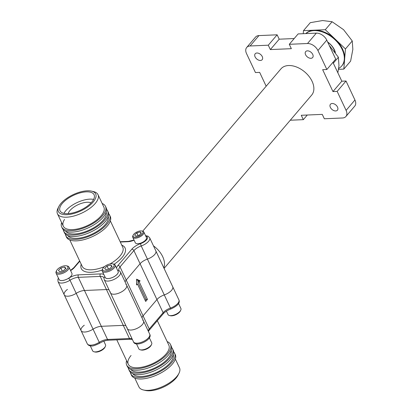 <?xml version="1.0" encoding="UTF-8"?>
<svg xmlns="http://www.w3.org/2000/svg" width="411" height="411" viewBox="0 0 411 411"><rect width="100%" height="100%" fill="white"/><g stroke="black" fill="none" stroke-linecap="round" stroke-linejoin="round"><path stroke-width="0.62" d="M312.735 54.416A4.578 2.969 40.4 0 1 312.648 57.54A4.578 2.969 40.4 0 1 309.067 57.946A4.578 2.969 40.4 0 1 305.589 54.725A4.578 2.969 40.4 0 1 305.681 51.606A4.578 2.969 40.4 0 1 309.262 51.195A4.578 2.969 40.4 0 1 312.735 54.416M337.513 107.071A4.578 2.969 40.4 0 1 337.426 110.194A4.578 2.969 40.4 0 1 333.845 110.6A4.578 2.969 40.4 0 1 330.367 107.379A4.578 2.969 40.4 0 1 330.454 104.255A4.578 2.969 40.4 0 1 334.035 103.849A4.578 2.969 40.4 0 1 337.513 107.071M262.254 56.584A4.578 2.969 40.4 0 1 262.161 59.703A4.578 2.969 40.4 0 1 258.581 60.114A4.578 2.969 40.4 0 1 255.108 56.888A4.578 2.969 40.4 0 1 255.195 53.769A4.578 2.969 40.4 0 1 258.776 53.358A4.578 2.969 40.4 0 1 262.254 56.584M164.076 268.398L311.687 95.08A20.201 13.106 -139.6 0 0 312.083 81.306A20.201 13.106 -139.6 0 0 296.737 67.08A20.201 13.106 -139.6 0 0 280.929 68.884L142.684 231.213M163.835 267.885A20.201 13.106 -139.6 0 0 162.71 256.695A20.201 13.106 -139.6 0 0 153.467 245.85M67.435 289.406A8.965 3.91 -25.2 0 0 65.354 291.312A8.965 3.91 -25.2 0 0 64.239 294.826A8.965 3.91 -25.2 0 0 76.205 293.346A8.965 3.91 154.8 0 1 84.476 290.49L106.428 289.55A8.965 3.91 154.8 0 1 109.079 289.961A8.965 3.91 -25.2 0 0 106.428 289.55L84.476 290.49A8.965 3.91 -25.2 0 0 76.205 293.346A8.965 3.91 154.8 0 1 64.239 294.826L81.095 330.65A8.965 3.91 -25.2 0 0 93.061 329.17A8.965 3.91 154.8 0 1 101.332 326.308L123.285 325.368A8.965 3.91 154.8 0 1 125.936 325.779A8.965 3.91 -25.2 0 0 123.285 325.368L101.332 326.308A8.965 3.91 -25.2 0 0 93.061 329.17A8.965 3.91 154.8 0 1 81.095 330.65A8.965 3.91 154.8 0 1 84.291 325.224M290.274 120.223L303.328 119.663L301.268 115.28L322.27 114.381L324.33 118.764L342.527 117.983A8.965 5.816 -139.6 0 0 345.918 116.493A8.965 5.816 -139.6 0 0 346.093 110.379L337.159 91.401L346.011 81.013L341.808 81.193L332.941 62.354M250.094 45.981L268.291 45.2L277.137 34.812L258.94 35.593L250.094 45.981A8.965 5.816 -139.6 0 0 246.703 47.465A8.965 5.816 -139.6 0 0 246.528 53.579L255.457 72.562L259.66 72.382L266.169 86.218M326.771 40.129L335.705 59.112L326.853 69.5L317.924 50.517A8.965 5.816 -139.6 0 0 307.49 43.52L316.336 33.132A8.965 5.816 40.4 0 1 326.771 40.129L317.924 50.517M104.918 276.773A1.793 1.567 4.4 0 0 103.962 278.036L104.255 279.706A8.965 3.91 -25.2 0 0 110.878 280.595A8.965 3.91 -25.2 0 0 119.365 275.591A8.965 3.91 -25.2 0 0 120.48 272.072L118.918 270.407A8.965 3.91 154.8 0 1 120.027 266.893L133.904 250.602A8.965 3.91 154.8 0 1 141.23 245.958L147.415 259.094A8.965 3.91 -25.2 0 0 155.856 250.931A8.965 3.91 154.8 0 1 154.747 254.45A8.965 3.91 154.8 0 1 147.415 259.094A8.965 3.91 -25.2 0 0 140.084 263.744A8.965 3.91 154.8 0 1 147.415 259.094L164.272 294.918A8.965 3.91 -25.2 0 0 172.712 286.75A8.965 3.91 154.8 0 1 171.603 290.269A8.965 3.91 154.8 0 1 164.272 294.918A8.965 3.91 -25.2 0 0 156.94 299.562A8.965 3.91 154.8 0 1 164.272 294.918L170.457 308.055A8.965 3.91 -25.2 0 0 177.783 303.41A8.965 3.91 -25.2 0 0 178.898 299.891L149.676 237.789L148.047 236.186L145.556 235.652M136.555 284.967L137.438 283.929L145.684 301.448L147.451 299.367L139.211 281.848L140.094 280.811L136.586 279.187L136.555 284.967M145.756 236.073A7.172 3.124 154.8 0 1 146.886 239.372A7.172 3.124 154.8 0 1 140.613 243.625A10.758 4.691 -25.2 0 0 131.813 249.205L117.942 265.491A1.793 1.161 -139.6 0 1 120.027 266.893L126.213 280.035L140.084 263.744L126.213 280.035A8.965 3.91 -25.2 0 0 125.093 281.874A8.965 3.91 154.8 0 1 126.213 280.035L143.069 315.853L156.94 299.562L143.069 315.853A8.965 3.91 -25.2 0 0 141.949 317.698A8.965 3.91 154.8 0 1 143.069 315.853L149.25 328.995L163.126 312.704A8.965 3.91 154.8 0 1 170.457 308.055A1.793 0.385 70.9 0 0 171.104 308.882C177.722 305.789 180.316 302.794 178.898 299.891M110.276 291.887A8.965 3.91 -25.2 0 0 110.441 292.848A8.965 3.91 -25.2 0 0 120.212 292.565A8.965 3.91 -25.2 0 0 126.66 285.213A8.965 3.91 -25.2 0 0 125.879 284.381M120.48 272.072L126.66 285.213A8.965 3.91 154.8 0 1 125.55 288.728A8.965 3.91 154.8 0 1 117.063 293.737A8.965 3.91 154.8 0 1 110.441 292.848L127.297 328.666A8.965 3.91 -25.2 0 0 137.069 328.384A8.965 3.91 -25.2 0 0 143.516 321.032A8.965 3.91 154.8 0 1 142.406 324.551A8.965 3.91 154.8 0 1 133.919 329.555A8.965 3.91 154.8 0 1 127.297 328.666A8.965 3.91 154.8 0 1 127.133 327.706M145.206 300.426L146.054 299.429L137.808 281.91L138.692 280.872L136.58 279.896M138.692 280.872L140.094 280.811M137.808 281.91L139.211 281.848M146.054 299.429L147.451 299.367M136.56 283.965L137.438 283.929M346.093 110.379L354.94 99.991L346.011 81.013M303.328 119.663L307.279 115.023M307.49 43.52L289.287 44.301L298.139 33.913L316.336 33.132M294.189 38.547L279.197 39.189L277.137 34.812M354.94 99.991A8.965 5.816 40.4 0 1 354.765 106.105L345.918 116.493M246.703 47.465L255.55 37.077A8.965 5.816 40.4 0 1 258.94 35.593M289.287 44.301L291.353 48.678L270.351 49.582L268.291 45.2M337.159 91.401L332.961 91.581L322.656 69.68L326.853 69.5M332.961 91.581L341.808 81.193M270.351 49.582L279.197 39.189M130.364 372.222A24.203 10.552 -25.2 0 0 130.79 373.805L131.479 375.264A24.203 10.552 -25.2 0 0 149.363 377.668A24.203 10.552 -25.2 0 0 172.281 364.151A24.203 10.552 -25.2 0 0 175.281 354.652L174.593 353.193A24.203 10.552 -25.2 0 0 173.648 351.857M130.79 373.805A24.203 10.552 -25.2 0 0 148.674 376.204A24.203 10.552 -25.2 0 0 171.593 362.692A24.203 10.552 -25.2 0 0 174.593 353.193M132.851 373.774A22.41 9.772 -25.2 0 0 149.861 375.012A22.41 9.772 -25.2 0 0 170.19 362.749A22.41 9.772 -25.2 0 0 173.257 354.76A22.41 9.772 -25.2 0 1 170.19 362.749A22.41 9.772 -25.2 0 1 149.861 375.012A22.41 9.772 -25.2 0 1 132.851 373.774M128.304 367.845A24.203 10.552 -25.2 0 0 128.73 369.427L129.419 370.886A24.203 10.552 -25.2 0 0 147.302 373.286A24.203 10.552 -25.2 0 0 170.216 359.769A24.203 10.552 -25.2 0 0 173.221 350.275L172.533 348.816A24.203 10.552 -25.2 0 0 171.587 347.475M128.73 369.427A24.203 10.552 -25.2 0 0 146.614 371.827A24.203 10.552 -25.2 0 0 169.532 358.31A24.203 10.552 -25.2 0 0 172.533 348.816M130.79 369.391A22.41 9.772 -25.2 0 0 147.801 370.635A22.41 9.772 -25.2 0 0 168.13 358.371A22.41 9.772 -25.2 0 0 171.197 350.378A22.41 9.772 -25.2 0 1 168.13 358.371A22.41 9.772 -25.2 0 1 147.801 370.635A22.41 9.772 -25.2 0 1 130.79 369.391M126.593 360.678A24.203 10.552 -25.2 0 0 126.67 365.045L127.359 366.504A24.203 10.552 -25.2 0 0 145.242 368.903A24.203 10.552 -25.2 0 0 168.156 355.392A24.203 10.552 -25.2 0 0 171.161 345.892L170.473 344.433A24.203 10.552 -25.2 0 0 167.154 341.592M126.67 365.045A24.203 10.552 -25.2 0 0 144.554 367.444A24.203 10.552 -25.2 0 0 167.467 353.928A24.203 10.552 -25.2 0 0 170.473 344.433M131.073 355.489A22.41 9.772 -25.2 0 0 128.294 364.285A22.41 9.772 -25.2 0 0 144.852 366.504A22.41 9.772 -25.2 0 0 166.07 353.989A22.41 9.772 -25.2 0 0 168.849 345.199L157.321 320.698M178.975 373.301L178.081 375.089A20.617 8.985 154.8 0 1 176.006 378.141A20.617 8.985 154.8 0 1 145.437 390.45L143.49 389.998A22.41 9.772 -25.2 0 0 176.72 376.62A22.41 9.772 -25.2 0 0 178.975 373.301A22.41 9.772 -25.2 0 0 179.499 367.83L175.353 359.024M116.796 339.846L128.294 364.285A22.41 9.772 -25.2 0 0 144.852 366.504A22.41 9.772 -25.2 0 0 166.07 353.989A22.41 9.772 -25.2 0 0 168.849 345.199M142.735 320.2A8.965 3.91 154.8 0 1 143.516 321.032L126.66 285.213M134.798 378.11L138.944 386.915A22.41 9.772 -25.2 0 0 143.49 389.998M93.148 202.058A20.617 8.985 154.8 0 1 69.048 214.506A20.617 8.985 154.8 0 1 58.871 206.492A20.617 8.985 154.8 0 1 60.951 203.44A20.617 8.985 154.8 0 1 91.519 191.13A20.617 8.985 154.8 0 1 93.148 202.058M58.871 206.492L57.982 208.274A22.41 9.772 -25.2 0 0 57.458 213.751A22.41 9.772 -25.2 0 0 74.016 215.97A22.41 9.772 -25.2 0 0 95.234 203.455A22.41 9.772 -25.2 0 0 98.013 194.665A22.41 9.772 -25.2 0 0 93.461 191.577L91.519 191.13M91.745 202.12A18.824 8.205 -25.2 0 0 94.083 194.732A18.824 8.205 -25.2 0 0 80.171 192.867A18.824 8.205 -25.2 0 0 62.349 203.378A18.824 8.205 -25.2 0 0 60.016 210.761A18.824 8.205 -25.2 0 0 73.923 212.631A18.824 8.205 -25.2 0 0 91.745 202.12M93.6 199.417A18.824 8.205 -25.2 0 0 65.786 210.679A18.824 8.205 -25.2 0 0 63.931 213.376M68.19 213.633A13.445 5.862 154.8 0 1 69.983 210.499A13.445 5.862 154.8 0 1 91.083 202.859M57.458 213.751L63.299 226.163A22.41 9.772 -25.2 0 0 79.857 228.382A22.41 9.772 -25.2 0 0 101.075 215.867A22.41 9.772 -25.2 0 0 103.855 207.077A22.41 9.772 -25.2 0 1 101.075 215.867A22.41 9.772 -25.2 0 1 79.857 228.382A22.41 9.772 -25.2 0 1 63.299 226.163A22.41 9.772 -25.2 0 1 64.537 219.423M65.796 231.27A22.41 9.772 -25.2 0 0 82.806 232.513A22.41 9.772 -25.2 0 0 103.135 220.25A22.41 9.772 -25.2 0 0 106.197 212.256A22.41 9.772 -25.2 0 1 103.135 220.25A22.41 9.772 -25.2 0 1 82.806 232.513A22.41 9.772 -25.2 0 1 65.796 231.27M67.856 235.652A22.41 9.772 -25.2 0 0 84.866 236.89A22.41 9.772 -25.2 0 0 105.195 224.627A22.41 9.772 -25.2 0 0 108.263 216.638A22.41 9.772 -25.2 0 1 105.195 224.627A22.41 9.772 -25.2 0 1 84.866 236.89A22.41 9.772 -25.2 0 1 67.856 235.652M63.304 229.723A24.203 10.552 -25.2 0 0 63.736 231.306A24.203 10.552 -25.2 0 0 81.619 233.705A24.203 10.552 -25.2 0 0 104.538 220.188A24.203 10.552 -25.2 0 0 107.538 210.694A24.203 10.552 -25.2 0 0 106.593 209.353M63.736 231.306L64.424 232.765A24.203 10.552 -25.2 0 0 82.308 235.164A24.203 10.552 -25.2 0 0 105.221 221.647A24.203 10.552 -25.2 0 0 108.227 212.153L107.538 210.694M65.37 234.1A24.203 10.552 -25.2 0 0 65.796 235.683A24.203 10.552 -25.2 0 0 83.68 238.082A24.203 10.552 -25.2 0 0 106.598 224.57A24.203 10.552 -25.2 0 0 109.598 215.071A24.203 10.552 -25.2 0 0 108.653 213.735M65.796 235.683L66.484 237.142A24.203 10.552 -25.2 0 0 84.368 239.546A24.203 10.552 -25.2 0 0 107.286 226.029A24.203 10.552 -25.2 0 0 110.287 216.535L109.598 215.071M61.599 222.556A24.203 10.552 -25.2 0 0 61.676 226.923A24.203 10.552 -25.2 0 0 79.559 229.323A24.203 10.552 -25.2 0 0 102.473 215.806A24.203 10.552 -25.2 0 0 105.478 206.312A24.203 10.552 -25.2 0 0 102.159 203.471M61.676 226.923L62.364 228.382A24.203 10.552 -25.2 0 0 80.248 230.782A24.203 10.552 -25.2 0 0 103.161 217.27A24.203 10.552 -25.2 0 0 106.161 207.771L105.478 206.312M178.554 303.503L180.897 308.481A7.115 3.103 154.8 0 1 180.732 310.218A7.115 3.103 154.8 0 1 180.013 311.271A7.115 3.103 154.8 0 1 169.466 315.52A7.115 3.103 154.8 0 1 168.017 314.538L166.419 311.142M180.732 310.218L180.301 311.081A6.252 2.723 154.8 0 1 179.669 312.006A6.252 2.723 154.8 0 1 170.401 315.735L169.466 315.52M103.839 341.207L105.504 344.742A7.115 3.103 154.8 0 1 105.334 346.483A7.115 3.103 154.8 0 1 104.62 347.536A7.115 3.103 154.8 0 1 94.068 351.785A7.115 3.103 154.8 0 1 92.624 350.804L90.281 345.826M105.334 346.483L104.903 347.341A6.252 2.723 154.8 0 1 104.276 348.266A6.252 2.723 154.8 0 1 95.008 352.001L94.068 351.785M149.357 337.785L151.7 342.764A7.115 3.103 154.8 0 1 151.536 344.5A7.115 3.103 154.8 0 1 150.816 345.553A7.115 3.103 154.8 0 1 140.269 349.802A7.115 3.103 154.8 0 1 138.82 348.821L136.478 343.843M151.536 344.5L151.104 345.363A6.252 2.723 154.8 0 1 150.472 346.288A6.252 2.723 154.8 0 1 141.204 350.018L140.269 349.802M102.853 268.517L102.421 269.38A7.115 3.103 -25.2 0 0 102.257 271.116L105.242 277.461A7.115 3.103 -25.2 0 0 110.554 278.149A7.115 3.103 -25.2 0 0 118.116 271.399L115.137 265.059A7.115 3.103 -25.2 0 0 113.688 264.078L112.753 263.862A6.252 2.723 -25.2 0 0 109.352 264.114A6.252 2.723 -25.2 0 0 102.853 268.517A6.252 2.723 -25.2 0 0 107.379 270.649A6.252 2.723 -25.2 0 0 113.379 267.006A6.252 2.723 -25.2 0 0 112.753 263.862M102.257 271.116A7.115 3.103 -25.2 0 0 107.574 271.805A7.115 3.103 -25.2 0 0 115.137 265.059M104.625 268.419L107.055 266.04L110.795 265.003L112.105 266.349L109.67 268.727L105.93 269.76L104.625 268.419M108.473 269.056L107.055 266.04M111.643 266.801L110.795 265.003M56.656 270.5L56.225 271.358A7.115 3.103 -25.2 0 0 56.06 273.099L59.045 279.439A7.115 3.103 -25.2 0 0 64.357 280.127A7.115 3.103 -25.2 0 0 71.92 273.382L68.935 267.037A7.115 3.103 -25.2 0 0 67.491 266.061L66.551 265.84A6.252 2.723 -25.2 0 0 63.155 266.097A6.252 2.723 -25.2 0 0 56.656 270.5A6.252 2.723 -25.2 0 0 61.177 272.632A6.252 2.723 -25.2 0 0 67.183 268.989A6.252 2.723 -25.2 0 0 66.551 265.84M56.06 273.099A7.115 3.103 -25.2 0 0 61.373 273.788A7.115 3.103 -25.2 0 0 68.935 267.037M58.429 270.402L60.859 268.023L64.599 266.986L65.909 268.326L63.474 270.705L59.734 271.743L58.429 270.402M62.277 271.039L60.859 268.023M65.441 268.779L64.599 266.986M138.872 231.234A5.42 2.363 -25.2 0 0 133.236 235.051A5.42 2.363 -25.2 0 0 137.161 236.9A5.42 2.363 -25.2 0 0 142.365 233.741A5.42 2.363 -25.2 0 0 141.816 231.013A5.42 2.363 -25.2 0 0 138.872 231.234M133.236 235.051L132.876 235.775A6.15 2.682 -25.2 0 0 132.732 237.275A6.15 2.682 -25.2 0 0 137.32 237.871A6.15 2.682 -25.2 0 0 143.855 232.04A6.15 2.682 -25.2 0 0 142.607 231.193L141.816 231.013M132.732 237.275L135.311 242.762A6.15 2.682 -25.2 0 0 139.904 243.363A6.15 2.682 -25.2 0 0 146.439 237.527L143.855 232.04M134.664 234.994L136.842 232.862L140.192 231.932L141.363 233.135L139.185 235.267L135.835 236.197L134.664 234.994M138.117 235.565L136.842 232.862M140.947 233.54L140.192 231.932M337.857 72.798L338.972 65.673L338.387 57.242L329.709 45.975M333.331 63.176L338.387 57.242M305.907 33.579A24.182 15.685 40.4 0 1 314.03 30.604A24.182 15.685 40.4 0 1 338.525 43.612A24.182 15.685 40.4 0 1 341.705 65.976A24.182 15.685 40.4 0 1 338.659 68.421M325.291 29.715L345.456 48.94L343.822 69.099L350.619 61.116L352.844 49.387L352.253 40.956L343.575 29.695L332.088 21.732L325.291 29.715L314.389 30.183A24.182 15.685 40.4 0 1 335.371 39.328A24.182 15.685 40.4 0 1 344.639 59.02A24.182 15.685 40.4 0 1 342.065 65.555L341.705 65.976M327.737 42.184A13.162 8.539 40.4 0 1 334.837 51.832M345.456 48.94L352.253 40.956M305.81 33.584A24.182 15.685 40.4 0 1 314.389 30.183L303.488 30.65L310.284 22.667L322.589 20.55L332.088 21.732M303.241 33.692L303.488 30.65M343.822 69.099L338.52 69.325M327.654 42.009A14.231 9.232 40.4 0 1 335.381 52.582M58.403 278.077L57.869 279.377L58.059 281.689A8.965 3.91 -25.2 0 0 70.019 280.21L99.241 342.306A8.965 3.91 154.8 0 1 107.518 339.45L78.296 277.348L100.243 276.408A8.965 3.91 154.8 0 1 103.932 277.785L103.962 278.036M103.86 274.522A10.758 4.691 -25.2 0 0 100.443 273.911A1.793 1.12 87.5 0 0 100.243 276.408L129.465 338.51A8.965 3.91 154.8 0 1 132.121 338.921M131.813 249.205A1.793 1.161 -139.6 0 1 133.904 250.602L163.126 312.704A1.793 1.161 40.4 0 1 163.09 313.927C164.939 311.851 167.611 310.166 171.104 308.882M87.281 343.786A8.965 3.91 -25.2 0 0 99.241 342.306A1.793 0.447 -122.4 0 1 99.431 343.355C94.874 345.543 92.156 346.401 91.288 345.923C89.444 345.923 88.108 345.209 87.281 343.786L81.095 330.65M149.702 334.174C153.226 339.609 135.378 347.989 133.477 341.808A8.965 3.91 -25.2 0 0 140.1 342.697A8.965 3.91 -25.2 0 0 148.587 337.688A8.965 3.91 -25.2 0 0 149.702 334.174L143.516 321.032M130.426 339.265L108.478 340.205A1.793 1.12 -92.5 0 1 107.518 339.45L129.465 338.51A1.793 1.12 -92.5 0 0 130.426 339.265L132.363 339.435M148.13 330.834A8.965 3.91 154.8 0 1 149.25 328.995A1.793 1.161 40.4 0 1 149.219 330.218L148.397 331.4M114.15 264.216A24.203 10.552 -25.2 0 0 122.077 257.466A24.203 10.552 -25.2 0 0 121.759 245.131M110.359 220.902L122.771 247.278A22.41 9.772 154.8 0 1 119.991 256.068A22.41 9.772 154.8 0 1 109.922 263.975M104.486 266.616A22.41 9.772 154.8 0 1 82.215 266.359L69.803 239.988M140.613 243.625A1.793 0.385 -109.1 0 0 141.23 245.958A8.965 3.91 -25.2 0 0 148.561 241.308A8.965 3.91 -25.2 0 0 149.676 237.789M68.565 278.278A1.793 0.447 57.6 0 1 70.019 280.21A8.965 3.91 154.8 0 1 78.296 277.348A1.793 1.12 87.5 0 1 78.491 274.851A10.758 4.691 -25.2 0 0 68.565 278.278A7.172 3.124 154.8 0 1 58.876 279.084M81.203 264.216A24.203 10.552 -25.2 0 0 102.175 270.058M70.62 270.613A10.758 4.691 -25.2 0 0 74.545 267.356L79.785 261.201M100.443 273.911L78.491 274.851M117.952 271.044A7.172 3.124 154.8 0 1 113.01 277.255A7.172 3.124 154.8 0 1 105.077 277.106M117.942 265.491A10.758 4.691 -25.2 0 0 116.513 267.987M120.305 242.033L127.867 241.704A10.758 4.691 -25.2 0 0 134.099 240.188M119.164 270.638A1.793 1.552 121.3 0 0 117.741 270.602M74.545 267.356A1.793 1.161 -139.6 0 0 73.867 267.648L70.538 270.438M134.022 240.024L128.479 241.375A1.793 1.12 87.5 0 0 127.867 241.704M133.477 341.808L127.297 328.666M108.478 340.205C105.601 340.39 102.591 341.438 99.431 343.355M149.219 330.218L163.09 313.927M58.059 281.689L64.239 294.826M104.255 279.706L110.441 292.848M98.013 194.665L103.855 207.077M79.636 260.877L73.867 267.648M128.479 241.375L120.161 241.73"/></g></svg>
